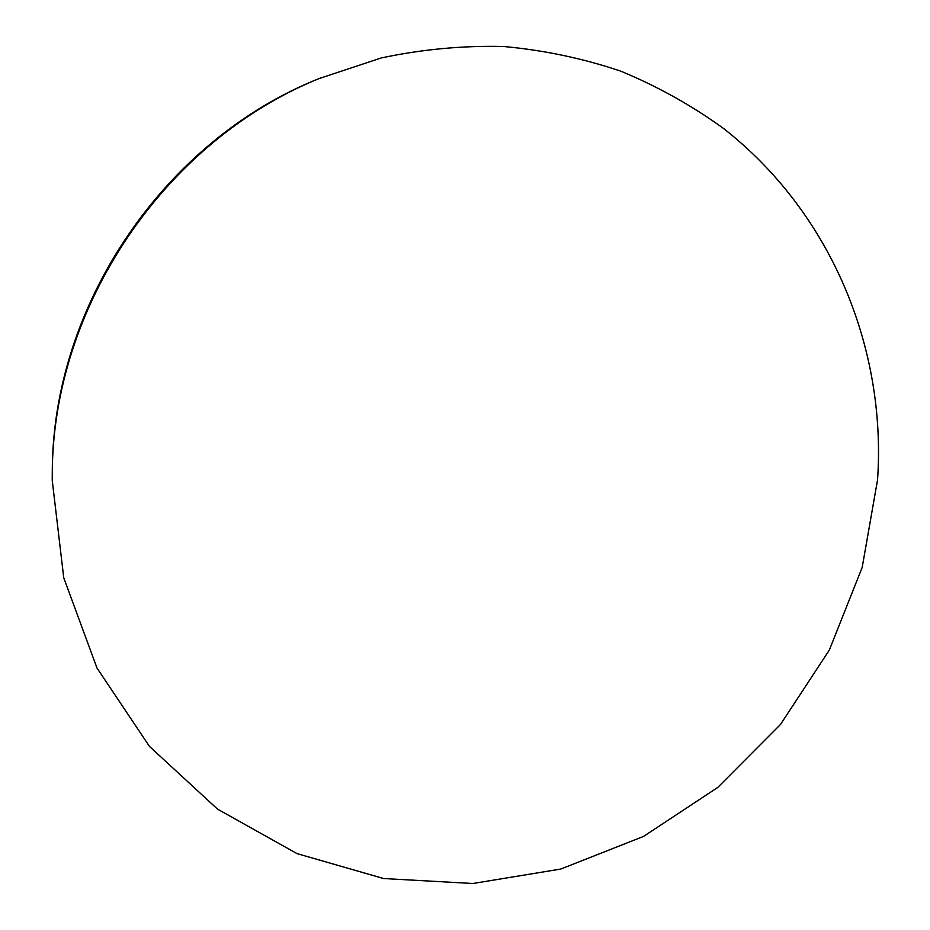 <?xml version="1.0" encoding="UTF-8"?>
<svg xmlns="http://www.w3.org/2000/svg" width="930" height="930" viewBox="0 0 930 930"><rect width="100%" height="100%" fill="white"/><g stroke="black" fill="none" stroke-linecap="round" stroke-linejoin="round"><path stroke-width="1.4" d="M52.266 474.591L52.301 471.847C52.278 305.249 164.226 140.186 319.025 78.597L381.254 57.951C422.034 49.302 462.849 45.489 503.7 46.5C544.143 50.22 583.215 58.462 620.938 71.226C657.522 86.385 691.606 105.381 723.203 128.212C830.816 212.238 886.639 347.646 877.548 479.868L862.18 567.451L829.327 650.082L780.514 724.435L717.762 787.443L643.548 836.419L560.79 869.05L472.87 883.5L383.555 878.525L296.972 853.589L217.481 809.088L149.463 746.406L97.022 668.089L63.752 577.821L52.231 480.357L52.266 474.591C52.231 306.412 165.296 139.721 321.559 77.55"/></g></svg>
